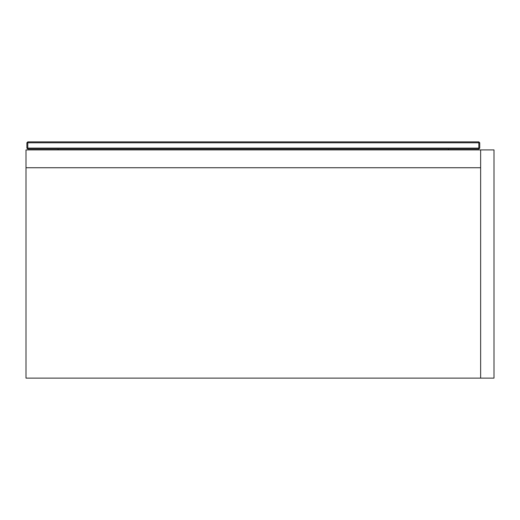 <?xml version="1.0" encoding="UTF-8"?>
<svg xmlns="http://www.w3.org/2000/svg" width="520" height="520" viewBox="0 0 520 520"><rect width="100%" height="100%" fill="white"/><g stroke="black" fill="none" stroke-linecap="round" stroke-linejoin="round"><path stroke-width="0.78" d="M480.63 378.112L494 378.112L494 149.91L26 149.91L26 378.112L480.63 378.112L480.63 167.739L26 167.739M480.63 167.739L480.63 149.91M26.89 148.129L26.89 142.779L27.781 141.888L478.849 141.888L479.739 142.779L479.739 148.129L478.849 149.019L27.781 149.019L27.781 148.129L478.849 148.129L478.849 142.779L27.781 142.779L27.781 148.129L26.89 148.129L27.781 149.019M448.539 149.019L448.539 149.91M58.091 149.019L58.091 149.91M478.849 149.019L478.849 148.129L479.739 148.129M478.849 141.888L478.849 142.779L479.739 142.779M26.89 142.779L27.781 142.779L27.781 141.888"/></g></svg>
